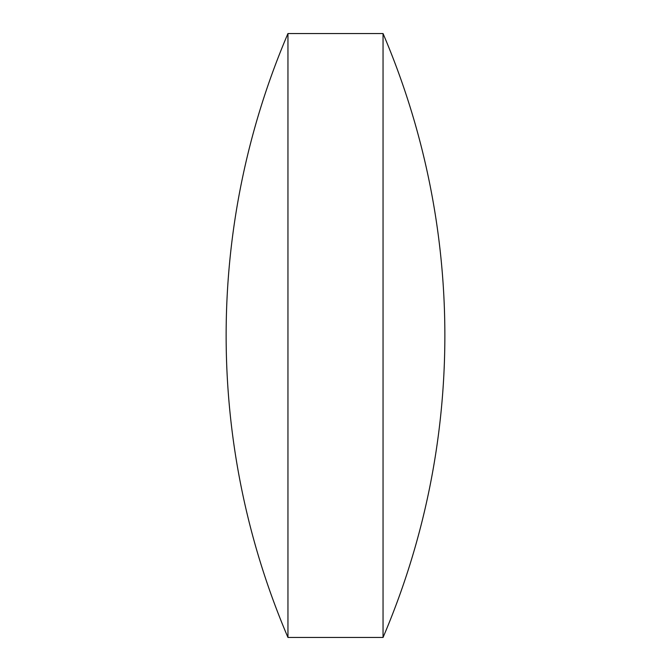 <?xml version="1.0" encoding="UTF-8"?>
<svg xmlns="http://www.w3.org/2000/svg" width="671" height="671" viewBox="0 0 671 671"><rect width="100%" height="100%" fill="white"/><g stroke="black" fill="none" stroke-linecap="round" stroke-linejoin="round"><path stroke-width="1.01" d="M287.951 637.45L383.049 637.45L383.049 33.55L287.951 33.55A768.396 768.396 0 0 0 287.951 637.45L287.951 33.55M383.049 637.45A768.396 768.396 0 0 0 383.049 33.55"/></g></svg>
